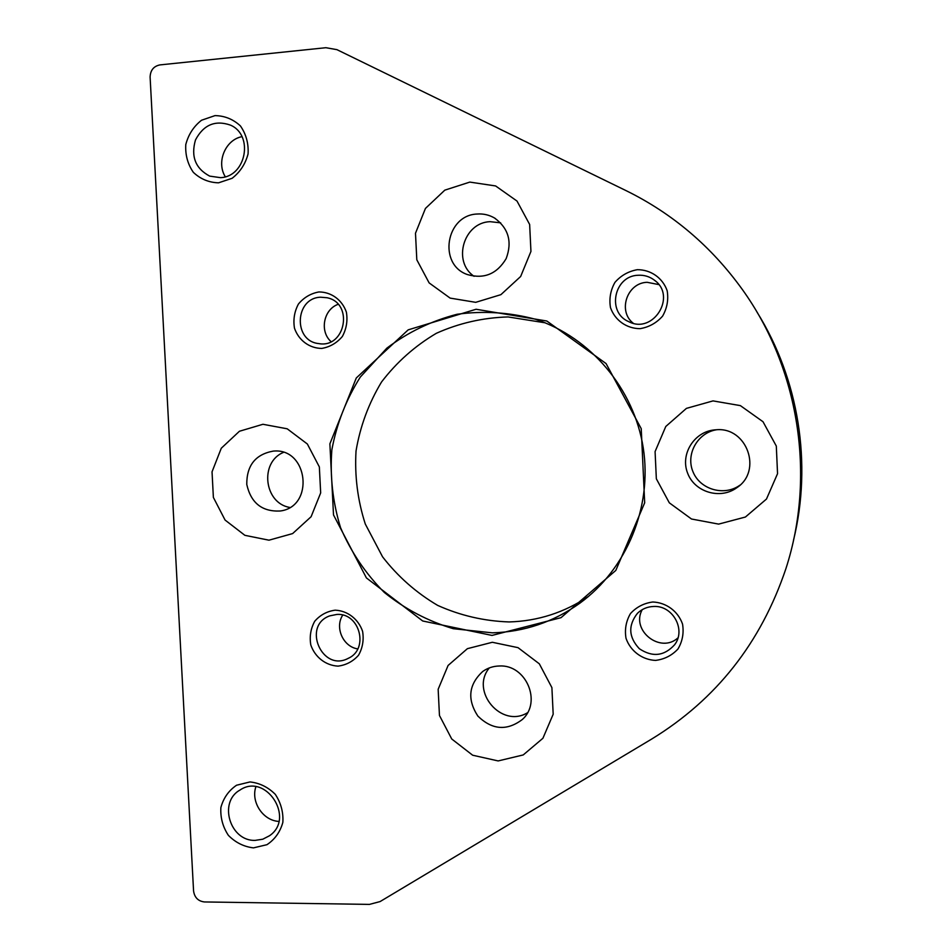 <?xml version="1.0" encoding="UTF-8"?>
<svg xmlns="http://www.w3.org/2000/svg" width="952" height="952" viewBox="0 0 952 952"><rect width="100%" height="100%" fill="white"/><g stroke="black" fill="none" stroke-linecap="round" stroke-linejoin="round"><path stroke-width="1.43" d="M336.913 49.647L325.882 47.707L159.865 64.914C153.629 66.247 150.368 70.305 150.107 77.112L193.565 890.929C194.529 897.522 198.159 901.199 204.43 901.949L369.447 904.4L380.098 901.568L651.668 739.061C716.225 699.577 760.969 642.767 785.912 568.641C815.947 476.048 799.204 368.638 742.393 289.563C711.394 246.508 672.624 213.534 626.083 190.638L336.913 49.647M793.492 540.296C812.342 463.683 798.823 379.11 757.054 312.197M492.005 635.424L561.025 617.669L615.801 570.438L644.683 502.811L641.231 428.662L606.067 363.569L546.817 321.014L476.06 309.257L408.182 329.856L356.298 377.968L329.88 443.846L333.509 514.925L366.425 577.935L422.7 620.99L492.005 635.424M335.163 610.173C347.551 610.708 358.392 619.05 362.593 631.343C363.997 639.875 362.664 647.836 358.571 655.19C353.049 661.426 346.195 665.067 338.031 666.126C325.655 665.496 314.945 657.13 310.792 644.932C309.4 636.46 310.709 628.558 314.743 621.228C320.205 614.98 327.012 611.303 335.163 610.173M637.34 269.69C650.87 269.642 662.651 277.925 667.162 290.705C668.649 299.666 667.126 308.139 662.604 316.112C656.523 322.966 649.014 327.155 640.077 328.666C626.571 328.607 614.921 320.3 610.482 307.615C609.006 298.726 610.494 290.312 614.944 282.375C620.954 275.509 628.415 271.284 637.34 269.69M318.896 291.955C331.308 291.943 342.185 299.904 346.385 312.149C347.813 320.729 346.468 328.833 342.375 336.449C336.829 343.006 329.975 346.992 321.788 348.42C309.388 348.325 298.642 340.34 294.477 328.178C293.073 319.67 294.382 311.625 298.428 304.033C303.902 297.476 310.721 293.454 318.896 291.955M652.798 601.997C666.293 602.533 678.05 611.232 682.536 624.06C684.012 632.985 682.501 641.291 677.979 648.978C671.922 655.488 664.425 659.296 655.523 660.414C642.053 659.76 630.438 651.049 626.011 638.316C624.536 629.462 626.023 621.216 630.474 613.552C636.46 607.031 643.909 603.187 652.798 601.997M492.339 642.279L518.031 647.658L539.332 663.83L551.898 687.618L553.183 714.226L542.914 738.276L523.231 754.936L498.134 760.934L472.644 755.21L451.736 738.99L439.455 715.487L438.158 689.284L448.094 665.46L467.396 648.669L492.339 642.279M469.836 182.094L495.623 185.949L517.007 201.062L529.645 224.458L530.942 251.423L520.649 276.496L500.907 294.656L475.714 302.331L450.129 298.107L429.138 282.911L416.809 259.789L415.488 233.24L425.449 208.417L444.81 190.15L469.836 182.094M262.942 424.283L287.207 428.805L307.365 444.013L319.348 466.92L320.669 492.91L311.102 516.722L292.621 533.584L268.964 540.189L244.878 535.322L225.077 520.054L213.379 497.42L212.034 471.823L221.292 448.225L239.428 431.256L262.942 424.283M713.024 400.899L740.382 405.623L763.016 421.736L776.308 446.06L777.546 473.691L766.479 499.05L745.416 517.031L718.641 524.112L691.497 519.007L669.316 502.823L656.344 478.796L655.083 451.593L665.781 426.484L686.416 408.384L713.024 400.899M253.47 847.875L266.941 844.698C274.89 839.402 280.197 831.965 282.851 822.361C283.47 812.27 280.947 802.929 275.295 794.349C268.083 787.137 259.658 782.996 250.007 781.937L236.572 785.221C228.706 790.565 223.47 798.002 220.876 807.534C220.281 817.542 222.768 826.8 228.361 835.332C235.465 842.544 243.831 846.721 253.47 847.875M218.555 182.82L232.086 178.31C240.071 172.145 245.402 164.018 248.067 153.926C248.686 143.538 246.14 134.208 240.44 125.95C233.204 119.226 224.731 115.787 215.033 115.609L201.538 120.238C193.637 126.449 188.389 134.565 185.783 144.573C185.188 154.879 187.711 164.137 193.327 172.336C200.467 179.059 208.881 182.558 218.555 182.82M527.503 712.727C501.573 728.72 469.776 691.152 489.34 667.911M474.072 276.306C452.2 261.657 463.565 222.494 490.078 221.673L500.657 222.839M289.765 507.44C264.085 503.239 259.361 462.303 283.422 452.402M739.942 485.163C724.329 496.527 700.255 489.649 693.08 471.978C685.452 454.485 697.447 432.767 716.535 429.757M241.951 136.66C225.362 139.766 216.092 162.221 225.303 176.751M220.471 177.655C246.092 176.81 254.041 135.089 230.384 125.093C215.14 119.857 203.502 124.807 195.481 139.956C190.721 156.497 195.469 168.552 209.69 176.12L220.471 177.655M255.862 786.768C250.709 802.024 263.026 820.66 278.853 821.409M255.243 840.366L262.776 839.212L269.511 835.737C295.62 818.125 265.632 772.262 239.845 790.136C218.115 802.227 230.11 841.461 255.243 840.366M716.237 429.768C746.975 426.758 762.731 470.978 736.812 487.721C720.283 499.907 694.567 492.16 687.594 473.096C680.085 454.235 694.151 431.637 714.631 429.887L716.237 429.768M273.593 451.081C308.293 447.821 314.731 506.833 280.138 511.01C262.05 511.831 250.935 502.965 246.77 484.437C246.651 465.445 255.493 454.33 273.307 451.093L273.593 451.081M477.226 214.021C483.402 213.581 489.161 214.914 494.516 218.008C508.558 228.254 512.438 241.808 506.143 258.647C496.92 274.009 484.021 279.317 467.432 274.569C437.849 264.62 445.774 215.009 477.226 214.021M499.276 665.995C525.944 664.21 542.259 702.017 522.291 719.533C506.916 731.112 492.101 729.958 477.844 716.059C467.015 699.351 468.646 684.5 482.723 671.481C487.638 667.983 493.16 666.15 499.276 665.995M653.56 606.472C672.683 605.151 686.261 629.641 674.682 644.671C664.294 656.13 652.513 657.475 639.351 648.728C628.582 637.209 627.963 625.393 637.471 613.29C641.922 608.994 647.289 606.721 653.56 606.472M677.967 637.864C660.402 654.06 630.569 630.367 642.231 609.649M320.657 297.214L327.024 297.738C353.977 302.926 345.54 348.729 318.658 343.577C292.966 341.078 294.787 297.821 320.657 297.214M331.07 341.637C319.396 331.403 323.513 309.448 338.103 304.331M638.149 275.259C644.159 274.914 649.55 276.532 654.333 280.114C677.181 296.12 653.227 334.676 628.725 321.645C606.579 312.518 613.981 275.782 638.149 275.259M633.235 323.228C617.479 311.137 627.071 282.768 647.146 282.304L658.76 284.577M336.865 614.433C359.868 612.66 369.293 649.264 348.17 658.379C322.097 672.374 301.879 625.69 329.701 615.884L336.865 614.433M357.75 648.907C343.101 646.789 334.557 627.511 342.732 615.099M545.044 322.787L508.082 316.945C483.009 317.659 459.09 323.109 436.349 333.295C414.917 345.969 396.651 362.2 381.538 381.99C368.686 403.327 360.189 426.317 356.036 450.939C354.549 475.881 357.643 500.24 365.294 524.028L382.573 556.837C397.865 576.555 416.214 592.739 437.658 605.389C460.363 615.587 484.187 621.097 509.106 621.942C537.928 621.109 564.453 612.541 588.705 596.238M492.351 632.842C524.266 631.926 553.409 622.061 579.804 603.235C626.797 569.034 652.453 507.154 643.254 447.928C633.996 388.713 590.716 337.567 535.536 319.277C509.546 312.315 483.378 310.649 457.031 314.279C431.339 320.919 407.956 332.2 386.857 348.146L360.308 377.052C346.195 399.459 336.71 423.711 331.855 449.82C329.856 476.309 332.76 502.263 340.554 527.67C351.062 552.089 365.651 573.687 384.334 592.465C404.969 609.054 427.96 621.132 453.295 628.701L492.351 632.842M736.812 487.721L739.823 485.27M494.516 218.008L495.385 218.543M522.291 719.533L523.053 718.76M674.682 644.671L675.599 643.266M654.333 280.114L655.666 281.221M539.855 320.788L535.536 319.277M585.313 599.022L579.804 603.235"/></g></svg>
